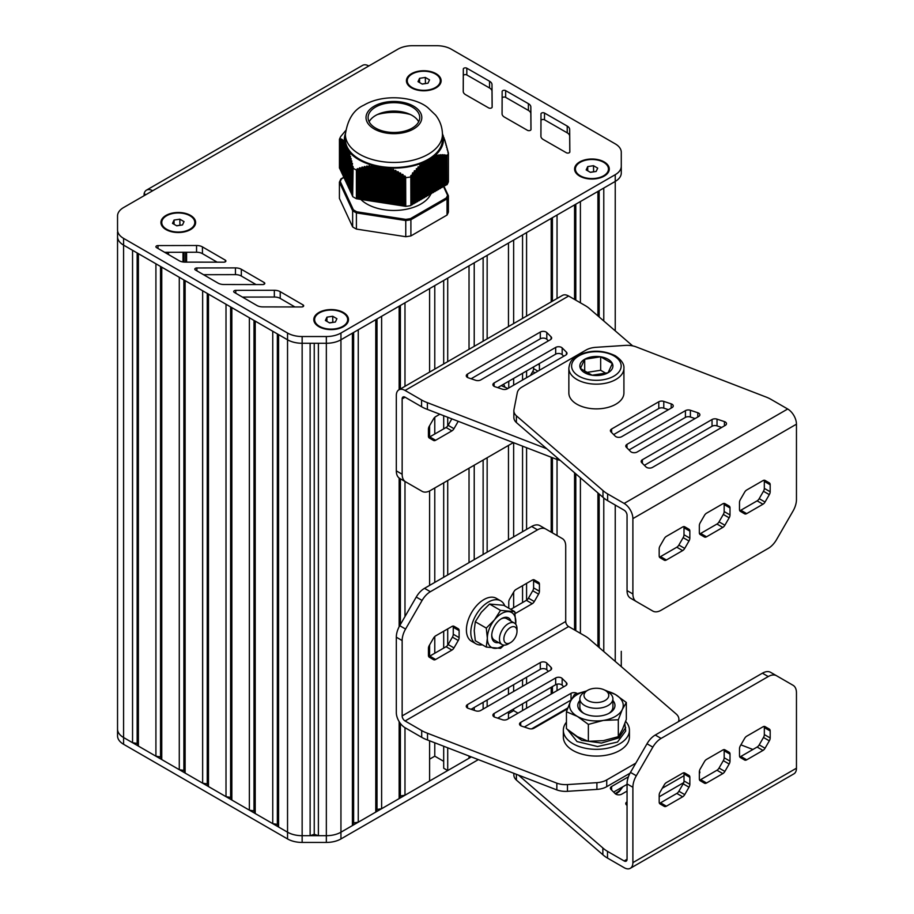 <?xml version="1.0" encoding="UTF-8"?>
<svg xmlns="http://www.w3.org/2000/svg" width="914" height="914" viewBox="0 0 914 914"><rect width="100%" height="100%" fill="white"/><g stroke="black" fill="none" stroke-linecap="round" stroke-linejoin="round"><path stroke-width="1.37" d="M447.026 184.708L446.946 156.031L447.026 184.708A55.765 32.196 0 0 0 448.397 181.749L448.397 153.084L444.672 139.659L442.445 135.146M446.946 184.754L445.735 184.891L445.735 154.992L446.946 156.031M445.735 155.746L445.735 185.359L443.976 185.839L443.976 154.74L445.609 155.894L445.735 154.992M443.976 155.631L443.976 186.376L442.227 186.844L442.227 154.695L443.861 155.803L443.976 154.74M442.227 155.631L442.227 187.381L440.468 187.861L440.468 154.752L442.102 155.814L442.227 154.695M440.468 155.734L440.468 188.398L438.72 188.878L438.72 154.934L440.354 155.928L440.468 154.752M438.72 155.951L438.72 189.404L436.972 189.883L436.972 155.231L438.594 156.168L438.72 154.934M436.972 156.294L436.972 190.42L435.213 190.9L435.213 155.666L436.846 156.523L436.972 155.231M435.213 156.762L435.213 191.437L433.464 191.906L433.464 156.5L435.098 157.002L435.213 155.666M433.464 157.357L433.464 192.443L431.705 192.923L431.705 157.505L433.339 157.619L433.464 156.74A49.573 28.62 180 0 1 432.756 157.265M428.209 194.945L429.957 194.465L430.368 158.282L431.705 158.088L431.705 193.46L429.957 193.928M424.702 196.967L426.45 196.487L426.861 160.304L428.209 160.064L428.209 195.482L426.45 195.962M421.194 198.989L422.942 198.509L422.942 162.566L424.702 162.338L424.702 197.504L422.942 197.984M417.687 201.011L419.446 200.543L419.857 165.114L421.194 165.263L421.194 199.526L419.446 200.006M414.179 203.034L415.939 202.565L416.35 168.679L417.687 168.69L417.687 201.548L415.939 202.028M414.179 172.586L414.179 203.571L412.431 204.05L412.431 173.214L414.065 172.997L414.179 171.124L415.939 170.587M405.759 206.37L405.656 177.624L405.759 206.37A55.765 32.196 0 0 0 410.9 205.57L410.797 175.602L412.431 174.7L412.431 204.587L410.969 204.862M405.656 206.347L356.506 198.749L356.506 170.027L357.682 168.61L358.334 169.398L360.013 167.719L360.733 168.656L362.412 167.034L363.121 168.027L364.812 166.462L365.52 167.502L367.2 166.005L367.919 167.102L369.028 165.731L370.307 166.816L371.987 165.445L372.706 166.656L373.815 165.548L375.094 166.634L376.214 165.914L377.493 166.736L386.348 167.49L387.068 168.484L388.747 167.856L389.455 169.25L391.135 168.53L391.855 170.153L393.534 169.524L394.242 171.181L395.922 170.632L396.642 172.323L398.321 171.855L399.041 173.58L400.149 172.872L401.429 174.951L402.548 174.3L403.828 176.436L404.845 175.899L405.656 177.624M346.337 181.909L345.698 181.555L345.755 146.263L347.548 148.205L346.989 149.119L348.2 149.588L347.64 150.776L348.84 150.97L348.28 152.558L349.274 152.33L348.919 154.466L349.913 154.295L349.559 156.5L350.553 156.385L350.199 158.659L351.193 158.602L350.839 160.933L351.833 160.933L351.479 163.32L352.473 163.366L352.13 165.811L353.124 166.679L352.644 196.556A55.765 32.196 0 0 0 356.403 198.726L356.506 198.749M352.621 195.687L352.164 165.902M352.107 194.351L351.467 193.997L351.524 163.412M351.467 192.968L350.827 192.614L350.885 161.024M350.827 191.586L350.188 191.232L350.245 158.739M350.188 190.203L349.548 189.849L349.605 156.58M349.548 188.821L348.908 188.467L348.954 154.535M348.908 187.439L348.257 187.084L348.314 152.615M348.257 186.056L347.617 185.702L347.674 150.833M347.617 184.674L346.977 184.32L347.034 149.176M346.977 183.291L346.337 182.937L346.395 147.657A49.573 28.62 180 0 1 346.337 147.531L346.337 182.937M345.698 180.526L345.058 180.172L345.115 145.006L346.269 145.44L345.698 146.137A49.573 28.62 180 0 0 345.755 146.263M345.058 179.144L344.418 178.801L344.464 143.898M344.418 177.762L343.767 177.419L343.824 142.904M343.767 176.379L343.127 176.036L343.184 142.047M343.127 174.997L342.487 174.654L342.544 141.316L343.493 140.63L343.15 142.024L344.144 141.396L343.79 142.881L344.989 142.675L344.429 143.864L345.629 144.058L345.115 144.686M342.487 173.614L341.847 173.272L341.905 140.699M341.847 172.232L341.208 171.889L341.265 140.208M341.208 170.849L340.568 170.507L340.625 139.819M340.568 169.467L339.928 169.124L339.974 139.545L341.573 139.054L341.219 140.208L342.362 139.579L341.859 140.699L343.013 140.128L342.544 141.076M339.928 168.21L339.448 139.408L339.448 168.13M410.969 176.813L410.9 205.57M447.026 156.043A55.765 32.196 0 0 0 448.397 153.084M405.759 177.693A55.765 32.196 0 0 0 410.9 176.905M345.721 130.519L340.796 136.437A55.765 32.196 0 0 0 339.414 139.396L340.385 138.688L339.974 139.385M424.702 162.338L424.702 161.55L426.45 161.081A49.573 28.62 180 0 1 425.97 161.321M421.194 165.263L421.605 163.515L422.942 163.743M428.209 160.064L429.831 159.242M417.687 168.69L418.098 166.839L419.446 166.919M431.294 193.699L431.305 158.282A49.573 28.62 180 0 0 431.705 158.008L431.705 158.088M410.797 175.602L411.197 204.827M412.431 174.7L412.431 173.214M341.265 140.013L341.208 171.889M442.445 134.609L442.445 133.981M443.347 136.746L443.393 135.958M443.998 138.631L444.033 137.74M442.707 135.238L442.753 134.312M444.638 140.642L444.672 139.659M445.278 142.767L445.312 141.693M445.918 145.018L445.963 143.852M446.558 147.383L446.603 146.126M447.197 149.85L447.243 148.502M447.837 152.272L447.883 150.993M345.264 180.389L345.264 144.972A49.573 28.62 180 0 1 345.138 144.618M344.875 143.669A49.573 28.62 180 0 1 344.715 143.018M344.601 142.413A49.573 28.62 180 0 1 345.389 133.65M352.644 196.556L352.621 167.776M377.802 201.971L377.802 166.554A49.573 28.62 180 0 1 377.208 166.439M375.665 166.097A49.573 28.62 180 0 1 374.591 165.845M352.644 167.89A55.765 32.196 0 0 0 356.403 170.061L356.403 198.726M373.643 165.605A49.573 28.62 180 0 1 348.68 151.198M348.257 150.639A49.573 28.62 180 0 1 347.823 150.022M387.81 167.89A49.573 28.62 180 0 1 386.668 167.799M385.045 167.65A49.573 28.62 180 0 1 384.417 167.582L384.417 202.988M422.942 162.681A49.573 28.62 180 0 1 388.85 167.959M442.947 135.306A49.573 28.62 180 0 1 443.096 135.969M443.221 136.574A49.573 28.62 180 0 1 434.081 156.26M424.702 161.915A49.573 28.62 180 0 1 423.788 162.326M345.378 134.438L345.378 139.488A48.533 28.026 0 0 0 359.59 159.31A48.533 28.026 0 0 0 428.232 159.31A48.533 28.026 0 0 0 442.445 139.488L442.445 134.438C442.33 127.229 440.057 120.797 435.635 115.141L427.912 107.738C415.79 97.33 384.634 92.965 363.863 105.167C353.707 109.714 347.548 119.471 345.378 134.438A48.533 28.026 0 0 0 359.59 154.249A48.533 28.026 0 0 0 428.232 154.249A48.533 28.026 0 0 0 442.445 134.438M412.168 128.109A25.821 14.91 180 0 1 384.029 131.342A25.821 14.91 180 0 1 368.091 117.575A25.821 14.91 180 0 1 393.911 102.665A25.821 14.91 180 0 1 419.732 117.575A25.821 14.91 180 0 1 412.168 128.109M418.669 121.79A25.821 14.91 0 0 0 393.911 111.097A25.821 14.91 0 0 0 369.153 121.79M391.135 168.53L391.135 203.639A38.205 22.062 180 0 1 390.381 203.616M388.998 203.525A38.205 22.062 180 0 1 387.525 203.399M386.771 203.319A38.205 22.062 180 0 1 384.943 203.091L384.988 167.708M384.463 203.022A38.205 22.062 180 0 1 382.566 202.714L382.589 167.296M382.018 202.611A38.205 22.062 180 0 1 380.373 202.28M379.447 202.074A38.205 22.062 180 0 1 378.327 201.788M360.802 199.412A38.205 22.062 0 0 0 420.931 203.993A38.205 22.062 0 0 0 430.997 193.699M443.541 186.616L447.552 195.253A54.943 31.716 180 0 1 446.295 197.95L410.455 218.64A54.943 31.716 180 0 1 405.782 219.371L356.814 211.797A54.943 31.716 180 0 1 353.387 209.82L340.271 181.543A54.943 31.716 180 0 1 341.528 178.847L340.796 179.27M447.552 195.253L448.397 195.916L448.397 212.105A55.765 32.196 180 0 1 447.026 215.064L447.026 198.875A55.765 32.196 0 0 0 448.397 195.916L447.552 195.253M446.295 197.95L447.026 198.875L410.9 219.737L410.9 235.926A55.765 32.196 180 0 1 405.759 236.715L405.759 220.537A55.765 32.196 0 0 0 410.9 219.737L410.455 218.64M405.782 219.371L405.759 220.537L356.403 212.893L356.403 229.083L405.759 236.715M356.814 211.797L356.403 212.893A55.765 32.196 0 0 1 352.644 210.723L353.387 209.82M340.271 181.543L339.414 182.229L339.414 198.418L352.644 226.912L352.644 210.723L339.414 182.229L340.271 181.543M356.403 229.083A55.765 32.196 180 0 1 352.644 226.912M410.9 235.926L447.026 215.064M184.034 221.611L182.492 224.935L176.733 225.827L172.518 223.393L174.06 220.068L179.818 219.177L184.034 221.611M179.818 219.177L179.955 225.324M174.06 220.068L174.06 224.284M176.596 225.747L179.818 225.244M166.314 229.757A16.521 9.54 180 0 1 161.755 223.176A16.521 9.54 180 0 1 161.767 222.845M194.796 222.845A16.521 9.54 180 0 1 194.796 223.176A16.521 9.54 180 0 1 190.249 229.757M166.599 229.243A16.521 9.54 180 0 1 161.755 222.502A16.521 9.54 180 0 1 171.958 213.693A16.521 9.54 180 0 1 189.963 215.761A16.521 9.54 180 0 1 194.796 222.502A16.521 9.54 180 0 1 184.605 231.311A16.521 9.54 180 0 1 166.599 229.243M429.534 79.872L427.992 83.197L422.234 84.088L418.018 81.654L419.56 78.33L425.318 77.439L429.534 79.872M425.318 77.439L425.456 83.597M419.56 78.33L419.56 82.546M422.097 84.008L425.318 83.517M411.803 88.018A16.521 9.54 180 0 1 407.256 81.437A16.521 9.54 180 0 1 407.267 81.106M440.285 81.106A16.521 9.54 180 0 1 440.297 81.437A16.521 9.54 180 0 1 435.738 88.018M412.088 87.516A16.521 9.54 180 0 1 407.256 80.763A16.521 9.54 180 0 1 417.447 71.955A16.521 9.54 180 0 1 435.452 74.023A16.521 9.54 180 0 1 440.297 80.763A16.521 9.54 180 0 1 430.094 89.583A16.521 9.54 180 0 1 412.088 87.516M336.912 318.7L335.369 322.025L329.6 322.916L325.384 320.483L326.938 317.158L332.696 316.267L336.912 318.7M332.696 316.267L332.833 322.413M326.938 317.158L326.938 321.374M329.463 322.836L332.696 322.334M319.18 326.835A16.521 9.54 180 0 1 314.622 320.266A16.521 9.54 180 0 1 314.633 319.923M347.663 319.923A16.521 9.54 180 0 1 347.674 320.266A16.521 9.54 180 0 1 343.116 326.835M319.466 326.332A16.521 9.54 180 0 1 314.622 319.592A16.521 9.54 180 0 1 324.824 310.771A16.521 9.54 180 0 1 342.83 312.839A16.521 9.54 180 0 1 347.674 319.592A16.521 9.54 180 0 1 337.472 328.4A16.521 9.54 180 0 1 319.466 326.332M597.699 168.13L596.156 171.455L590.398 172.346L586.182 169.913L587.725 166.588L593.483 165.697L597.699 168.13M593.483 165.697L593.62 171.855M587.725 166.588L587.725 170.804M590.25 172.266L593.483 171.775M579.967 176.276A16.521 9.54 180 0 1 575.409 169.696A16.521 9.54 180 0 1 575.42 169.364M608.45 169.364A16.521 9.54 180 0 1 608.461 169.696A16.521 9.54 180 0 1 603.903 176.276M580.253 175.774A16.521 9.54 180 0 1 575.409 169.021A16.521 9.54 180 0 1 585.611 160.213A16.521 9.54 180 0 1 603.617 162.281A16.521 9.54 180 0 1 608.461 169.021A16.521 9.54 180 0 1 598.259 177.842A16.521 9.54 180 0 1 580.253 175.774M411.506 73.68A17.343 10.02 180 0 1 436.047 73.68A17.343 10.02 180 0 1 436.047 87.847A17.343 10.02 180 0 1 411.506 87.847L411.506 87.847A17.343 10.02 180 0 1 411.506 73.68M166.017 215.418A17.343 10.02 180 0 1 190.546 215.418A17.343 10.02 180 0 1 190.546 229.585A17.343 10.02 180 0 1 166.017 229.585A17.343 10.02 180 0 1 166.005 229.585A17.343 10.02 180 0 1 166.017 215.418M318.883 312.508A17.343 10.02 180 0 1 343.413 312.508A17.343 10.02 180 0 1 343.413 326.675A17.343 10.02 180 0 1 318.883 326.675L318.883 326.675A17.343 10.02 180 0 1 318.883 312.508M579.67 161.938A17.343 10.02 180 0 1 604.2 161.938A17.343 10.02 180 0 1 604.2 176.105A17.343 10.02 180 0 1 579.67 176.105L579.67 176.105A17.343 10.02 180 0 1 579.67 161.938M144.069 195.722L144.126 193.677A12.396 7.152 60 0 1 146.469 190.146A12.396 7.152 60 0 1 152.661 190.763L123.596 207.547A20.656 11.928 0 0 0 117.54 215.978L117.54 229.951A20.656 11.928 0 0 0 123.596 238.383L287.544 333.039A20.656 11.928 0 0 0 302.146 336.535L326.344 336.535A20.656 11.928 0 0 0 340.945 333.039L615.236 174.688A20.656 11.928 0 0 0 621.28 166.257L621.28 152.284A20.656 11.928 0 0 0 615.236 143.852L451.276 49.196A20.656 11.928 0 0 0 436.675 45.7L412.477 45.7A20.656 11.928 0 0 0 397.876 49.196L368.799 65.979A12.396 7.152 -120 0 0 362.607 65.362L146.469 190.146M463.227 91.331L463.307 69.053A2.068 1.188 180 0 1 464.575 67.956A2.068 1.188 180 0 1 466.826 68.207L489.55 81.243A8.26 4.764 180 0 1 491.995 84.602L492.166 107.041A2.068 1.188 180 0 1 492.166 107.052A2.068 1.188 180 0 1 490.898 108.149A2.068 1.188 180 0 1 488.647 107.898L465.672 94.725A8.26 4.764 180 0 1 463.227 91.331L463.227 91.331M202.44 246.894L225.301 260.147A2.068 1.188 180 0 1 225.907 260.993A2.068 1.188 180 0 1 223.839 262.181L184.982 262.124A8.26 4.764 180 0 1 179.155 260.719L156.534 247.614A2.068 1.188 180 0 1 155.928 246.769A2.068 1.188 180 0 1 157.985 245.58L196.556 245.5A8.26 4.764 180 0 1 202.44 246.894L202.44 253.646L217.155 262.169M241.33 269.287L264.192 282.54A2.068 1.188 180 0 1 264.797 283.386A2.068 1.188 180 0 1 262.729 284.574L223.873 284.505A8.26 4.764 180 0 1 218.046 283.112L195.425 269.996A2.068 1.188 180 0 1 194.819 269.162A2.068 1.188 180 0 1 196.876 267.962L235.446 267.893A8.26 4.764 180 0 1 241.33 269.287L241.33 276.039L256.046 284.562M280.221 291.68L303.082 304.933A2.068 1.188 180 0 1 303.688 305.779A2.068 1.188 180 0 1 301.62 306.967L262.764 306.898A8.26 4.764 180 0 1 256.937 305.505L234.315 292.389A2.068 1.188 180 0 1 233.721 291.555A2.068 1.188 180 0 1 235.766 290.355L274.337 290.286A8.26 4.764 180 0 1 280.221 291.68L280.221 298.421L294.936 306.955M502.06 113.759L502.14 91.48A2.068 1.188 180 0 1 503.408 90.383A2.068 1.188 180 0 1 505.659 90.635L528.395 103.67A8.26 4.764 180 0 1 530.84 107.029L531 129.468A2.068 1.188 180 0 1 529.732 130.576A2.068 1.188 180 0 1 527.481 130.325L504.517 117.152A8.26 4.764 180 0 1 502.06 113.759L502.06 113.759M540.905 136.175L540.985 113.907A2.068 1.188 180 0 1 542.253 112.799A2.068 1.188 180 0 1 544.504 113.05L567.228 126.086A8.26 4.764 180 0 1 569.673 129.457L569.845 151.895A2.068 1.188 180 0 1 568.577 152.992A2.068 1.188 180 0 1 566.326 152.741L543.35 139.568A8.26 4.764 180 0 1 540.905 136.186A8.26 4.764 180 0 1 540.905 136.175L540.905 136.175M621.28 159.025L621.28 159.025A20.656 11.928 0 0 0 621.28 158.91A20.656 11.928 180 0 1 621.28 159.025L621.28 172.997A20.656 11.928 180 0 1 615.236 181.429A20.656 11.928 0 0 0 621.28 172.997L621.28 168.393M117.54 232.099L117.54 236.692A20.656 11.928 0 0 0 123.596 245.123L287.544 339.791A20.656 11.928 0 0 0 302.146 343.276L326.344 343.276A20.656 11.928 0 0 0 340.945 339.779L615.236 181.429L615.236 174.688M463.249 91.686L463.307 75.805A2.068 1.188 180 0 1 464.575 74.697A2.068 1.188 180 0 1 466.826 74.959L489.55 87.984A8.26 4.764 180 0 1 491.995 91.354L492.12 107.304M164.634 252.31L196.556 252.241A8.26 4.764 180 0 1 202.44 253.646M203.536 274.703L235.446 274.634A8.26 4.764 180 0 1 241.33 276.039M242.427 297.084L274.337 297.027A8.26 4.764 180 0 1 280.221 298.421M502.083 114.101L502.14 98.221A2.068 1.188 180 0 1 503.408 97.124A2.068 1.188 180 0 1 505.659 97.375L528.395 110.411A8.26 4.764 180 0 1 530.84 113.77L530.954 129.731M540.928 136.529L540.985 120.648A2.068 1.188 180 0 1 542.253 119.551A2.068 1.188 180 0 1 544.504 119.803L567.228 132.838A8.26 4.764 180 0 1 569.673 136.197L569.799 152.158M123.584 245.123L123.584 737.541L132.553 742.716L132.553 250.299L123.584 245.123A20.656 11.928 180 0 1 117.54 236.692L117.54 719.741M123.584 737.541A20.656 11.928 180 0 1 117.54 729.109L117.54 735.85A20.656 11.928 180 0 0 123.596 744.282L287.544 838.938A20.656 11.928 180 0 0 302.146 842.434L326.344 842.434A20.656 11.928 180 0 0 340.945 838.938L478.342 759.614M132.553 742.716L137.157 743.425L138.391 746.087L155.917 756.198L160.521 756.918L161.755 759.568L179.281 769.691L183.885 770.399L185.119 773.061L202.645 783.184L207.25 783.892L208.483 786.554L226.009 796.677L230.614 797.385L231.848 800.047L249.373 810.158L253.989 810.878L255.223 813.54L272.749 823.651L277.353 824.371L278.587 827.021L287.544 832.197L123.596 737.541A20.656 11.928 180 0 1 117.54 729.109L117.54 735.85M137.157 252.961L137.157 743.425M155.917 756.198L155.917 263.792L138.391 253.669L138.391 746.087M160.521 266.454L160.521 756.918M179.281 769.691L179.281 277.285L161.755 267.162L161.755 759.568M183.885 279.935L183.885 770.399M202.645 783.184L202.645 290.766L185.119 280.655L185.119 773.061M207.25 293.428L207.25 783.892M226.009 796.677L226.009 304.259L208.483 294.137L208.483 786.554M230.614 306.921L230.614 797.385M249.373 810.158L249.373 317.752L231.848 307.63L231.848 800.047M253.989 320.414L253.989 810.878M272.749 823.651L272.749 331.245L255.223 321.122L255.223 813.54M277.353 333.907L277.353 824.371M310.12 835.693L314.245 834.311L318.38 835.693L326.344 835.693L302.146 835.693L310.12 835.693L310.12 343.276L302.146 343.276A20.656 11.928 180 0 1 287.544 339.779L278.587 334.615L278.587 827.021M302.146 336.535L302.146 835.693A20.656 11.928 180 0 1 287.544 832.197L287.544 838.938M314.245 343.276L314.245 834.311M471.338 756.918L340.945 832.197L352.404 825.582L352.404 333.164L340.945 339.779A20.656 11.928 180 0 1 326.344 343.276L318.38 343.276L318.38 835.693M340.945 333.039L340.945 832.197A20.656 11.928 180 0 1 326.344 835.693L326.344 842.434M352.404 825.582L353.638 822.92L358.254 822.212L375.768 812.089L377.014 809.427L381.618 808.719L399.144 798.596L400.378 795.934L404.982 795.226L429.603 781.013L429.603 740.808M353.638 332.456L353.638 822.92M375.768 812.089L375.768 319.683L358.254 329.794L358.254 822.212M377.014 318.963L377.014 809.427M399.144 389.684L399.144 306.19L381.618 316.301L381.618 808.719M399.144 478.045L399.144 626.741M399.144 721.626L399.144 798.596M400.378 305.47L400.378 388.976M400.378 478.81L400.378 624.559M400.378 723.431L400.378 795.934M429.603 372.101L429.603 288.596L404.982 302.82L404.982 386.314M404.982 481.461L404.982 616.573M404.982 727.67L404.982 795.226M429.603 425.696L429.603 438.183M429.603 490.932L429.603 585.394M429.603 644.93L429.603 656.218M429.603 759.168L434.778 756.175L443.69 761.316M434.778 285.614L434.778 369.107M434.778 417.287L434.778 434.013M434.778 487.973L434.778 582.401M434.778 636.521L434.778 653.236M434.778 742.808L434.778 756.175M443.69 280.472L443.69 363.966M443.69 415.699L443.69 428.86M443.69 482.832L443.69 577.26M443.69 631.22L443.69 648.095M443.69 746.247L443.69 768.228L447.711 770.559L469.031 758.243L469.031 756.027M469.031 349.331L469.031 265.837L447.711 278.142L447.711 361.647M447.711 417.252L447.711 425.947M447.711 480.501L447.711 574.94M447.711 628.901L447.711 645.181M447.711 747.801L447.711 770.559M469.031 468.197L469.031 562.636M474.217 262.844L474.217 346.337M474.217 465.203L474.217 559.642M474.217 707.47L474.217 710.327M483.129 257.702L483.129 341.196M483.129 460.062L483.129 554.501M483.129 702.329L483.129 709.081M508.47 326.572L508.47 243.067L487.151 255.383L487.151 338.877M487.151 457.743L487.151 552.17M487.151 700.01L487.151 706.751M508.47 445.426L508.47 539.866M508.47 687.694L508.47 694.446M508.47 711.949L508.47 718.69M508.47 713.64L513.645 710.646L518.021 713.171M513.645 240.074L513.645 323.579M513.645 378.43L513.645 385.171M513.645 442.719L513.645 536.872M513.645 592.112L513.645 607.696M513.645 684.712L513.645 691.452M513.645 708.956L513.645 710.646M522.557 234.932L522.557 318.438M522.557 373.289L522.557 380.03M522.557 446.158L522.557 531.731M522.557 585.691L522.557 602.554M522.557 679.57L522.557 686.311M522.557 703.814L522.557 710.555M551.199 301.894L551.199 218.4L526.578 232.613L526.578 316.107M526.578 370.97L526.578 377.711M526.578 447.711L526.578 529.412M526.578 583.372L526.578 600.224M526.578 677.24L526.578 683.992M526.578 701.484L526.578 708.236M551.199 457.228L551.199 532.154M551.199 687.271L551.199 694.023M552.433 217.681L552.433 301.186M552.433 457.697L552.433 532.873M552.433 686.563L552.433 693.303M574.563 299.449L574.563 204.907L557.037 215.03L557.037 298.524M557.037 459.479L557.037 535.535M557.037 684.175L557.037 690.641M574.563 472.767L574.563 629.963M575.797 204.199L575.797 300.158M575.797 473.829L575.797 630.683M597.927 315.913L597.927 191.414L580.401 201.537L580.401 302.82M580.401 477.805L580.401 633.333M597.927 492.932L597.927 646.472M599.161 190.706L599.161 316.987M599.161 493.994L599.161 647.535M615.236 330.857L615.236 181.429L603.777 188.044L603.777 320.963M603.777 497.981L603.777 651.511M621.28 656.035L621.28 651.442A20.656 11.928 180 0 0 621.28 651.339A20.656 11.928 180 0 1 621.28 651.442L621.28 665.415A20.656 11.928 180 0 1 621.189 666.534A20.656 11.928 180 0 0 621.28 665.415L621.28 666.614M621.28 658.069A20.656 11.928 180 0 1 621.28 658.183L621.28 651.442L621.28 658.183M567.765 707.984L531.571 728.892M302.146 842.434L302.146 835.693A20.656 11.928 180 0 1 287.544 832.197L287.544 333.039M340.945 838.938L340.945 832.197A20.656 11.928 180 0 1 326.344 835.693L326.344 336.535M704.466 537.009L704.466 537.009A4.136 2.388 120 0 0 706.533 536.804L722.803 527.412A4.136 2.388 120 0 0 724.871 525.23L729.155 517.827A4.136 2.388 120 0 0 730 514.948L730 507.956A4.136 2.388 120 0 0 729.155 506.07L724.871 503.603A4.136 2.388 120 0 0 722.803 503.797L706.533 513.2A4.136 2.388 120 0 0 704.466 515.382L700.193 522.785A4.136 2.388 120 0 0 699.336 525.664L699.336 532.645A4.136 2.388 120 0 0 700.193 534.541L704.466 537.009M723.934 503.408A4.136 2.388 -60 0 1 724.162 504.585L724.162 511.566A4.136 2.388 -60 0 1 723.305 514.445L719.032 521.86A4.136 2.388 -60 0 1 716.964 524.042L700.695 533.433A4.136 2.388 -60 0 1 699.564 533.822M724.871 503.603L729.155 506.07L724.859 503.591M744.636 513.828L744.636 513.828A4.136 2.388 120 0 0 746.692 513.622L762.973 504.22A4.136 2.388 120 0 0 765.029 502.049L769.314 494.634A4.136 2.388 120 0 0 770.171 491.755L770.171 484.774A4.136 2.388 120 0 0 769.314 482.878L765.029 480.41A4.136 2.388 120 0 0 762.973 480.615L746.692 490.007A4.136 2.388 120 0 0 744.636 492.189L740.351 499.604A4.136 2.388 120 0 0 739.495 502.483L739.495 509.464A4.136 2.388 120 0 0 740.351 511.349L744.636 513.828M764.093 480.227A4.136 2.388 -60 0 1 764.321 481.404L764.321 488.384A4.136 2.388 -60 0 1 763.464 491.264L759.191 498.667A4.136 2.388 -60 0 1 757.123 500.849L740.854 510.241A4.136 2.388 -60 0 1 739.723 510.64M765.029 480.41L769.314 482.878L765.018 480.41M664.307 560.202L664.307 560.202A4.136 2.388 120 0 0 666.375 559.996L682.644 550.594A4.136 2.388 120 0 0 684.712 548.423L688.985 541.008A4.136 2.388 120 0 0 689.841 538.129L689.841 531.148A4.136 2.388 120 0 0 688.985 529.252L684.712 526.784A4.136 2.388 120 0 0 682.644 526.99L666.375 536.381A4.136 2.388 120 0 0 664.307 538.563L660.034 545.978A4.136 2.388 120 0 0 659.177 548.857L659.177 555.838A4.136 2.388 120 0 0 660.034 557.723L664.307 560.202M683.775 526.601A4.136 2.388 -60 0 1 684.003 527.778L684.003 534.759A4.136 2.388 -60 0 1 683.146 537.638L678.874 545.041A4.136 2.388 -60 0 1 676.806 547.223L660.536 556.615A4.136 2.388 -60 0 1 659.405 557.014M688.985 529.252L684.7 526.772L688.985 529.252M646.998 607.696L646.998 607.696A16.521 9.54 120 0 0 647.021 607.719L652.836 611.078L646.998 607.696M627.05 590.593A16.521 9.54 120 0 0 630.477 598.156L636.315 601.538A16.521 9.54 -60 0 1 632.888 593.974L632.888 518.615A12.396 7.152 -120 0 0 624.136 503.431L607.627 493.903L607.627 500.655L624.136 510.183A4.136 2.388 60 0 1 627.05 515.245L627.05 590.593L632.888 593.974M615.236 436.161L610.963 431.888A4.136 2.388 180 0 1 610.403 430.7A4.136 2.388 180 0 1 611.615 429.009L658.788 401.772A4.136 2.388 180 0 1 663.781 401.395L671.184 403.862A4.136 2.388 180 0 1 673.252 405.93A4.136 2.388 180 0 1 672.041 407.61L621.737 436.663A4.136 2.388 180 0 1 615.236 436.161M613.648 434.584L658.788 408.512A4.136 2.388 180 0 1 663.781 408.135L668.442 409.689M724.436 421.605A4.136 2.388 180 0 1 726.493 423.673A4.136 2.388 180 0 1 725.293 425.364L652.47 467.397A4.136 2.388 180 0 1 645.981 466.905L641.697 462.633A4.136 2.388 180 0 1 641.148 461.433A4.136 2.388 180 0 1 642.359 459.753L712.04 419.515A4.136 2.388 180 0 1 717.022 419.138L724.436 421.605L724.436 425.855M644.393 465.317L712.04 426.267A4.136 2.388 180 0 1 717.022 425.89L721.683 427.444M630.603 451.539L626.33 447.254A4.136 2.388 180 0 1 625.782 446.066A4.136 2.388 180 0 1 626.981 444.375L685.42 410.649A4.136 2.388 180 0 1 690.401 410.272L697.805 412.74A4.136 2.388 180 0 1 699.873 414.796A4.136 2.388 180 0 1 698.662 416.487L637.104 452.03A4.136 2.388 180 0 1 630.603 451.539M629.026 449.951L685.42 417.39A4.136 2.388 180 0 1 690.401 417.013L695.063 418.566M513.862 410.74A16.521 9.54 0 0 0 516.387 415.813L516.387 422.554A16.521 9.54 0 0 1 513.862 417.492L513.862 410.74A16.521 9.54 0 0 1 513.965 409.678L517.301 392.677A16.521 9.54 0 0 1 522.031 386.999L586.023 350.062A16.521 9.54 0 0 1 595.848 347.331L625.29 345.401A16.521 9.54 0 0 1 635.927 346.794L765.246 396.722A33.041 19.08 0 0 1 771.062 399.407L787.697 409.004A12.396 7.152 60 0 1 796.46 424.176L796.46 499.535A16.521 9.54 -60 0 1 793.032 511.052L776.512 539.671A16.521 9.54 -60 0 1 768.251 548.389L661.096 610.255A16.521 9.54 -60 0 1 652.836 611.078L630.477 598.156M516.387 422.554L602.989 497.296A33.041 19.08 0 0 0 607.627 500.655M516.387 415.813L602.989 490.555A33.041 19.08 0 0 0 607.627 493.903M602.989 490.555L602.989 497.296M504.779 386.679A24.781 14.304 120 0 0 503.523 384.28M501.203 385.617L507.91 388.484M568.851 368.251L568.851 392.986A27.534 15.904 0 0 0 576.917 404.228A27.534 15.904 0 0 0 606.919 407.667A27.534 15.904 0 0 0 623.919 392.986L623.919 368.251A27.534 15.904 180 0 1 606.919 382.943A27.534 15.904 180 0 1 576.917 379.493A27.534 15.904 180 0 1 568.851 368.251C569.479 363.623 570.976 360.47 573.341 358.791L577.694 355.626C589.987 349.696 602.509 349.742 615.282 355.752C621.429 359.888 624.308 364.058 623.919 368.251M580.424 368.468A16.521 9.54 -0 0 0 592.112 375.22A16.521 9.54 -0 0 0 608.061 372.752A16.521 9.54 0 0 0 612.346 363.532A16.521 9.54 -0 0 0 600.658 356.791A16.521 9.54 -0 0 0 584.697 359.259A16.521 9.54 0 0 0 580.424 368.468L584.697 359.259L600.658 356.791L612.346 363.532L608.061 372.752L592.112 375.22L580.424 368.468M584.697 359.259L584.697 371.769M600.658 356.791L600.658 370.273L585.943 372.558M606.108 373.426L600.658 370.273M508.755 388.004L508.755 382.749A4.136 2.388 -60 0 1 509.052 381.081M539.123 363.726A4.136 2.388 -60 0 1 539.42 365.04L539.42 370.296M530.451 375.471L532.725 371.53A4.136 2.388 120 0 0 533.582 368.65L533.582 366.925M428.655 437.28A4.136 2.388 120 0 0 429.786 436.892L446.055 427.501A4.136 2.388 120 0 0 448.123 425.318L451.859 418.852M458.222 421.308L453.972 428.689A4.136 2.388 -60 0 1 451.904 430.871L435.635 440.262A4.136 2.388 -60 0 1 433.567 440.468L429.283 438A4.136 2.388 -60 0 1 428.426 436.104L428.426 429.123A4.136 2.388 -60 0 1 429.283 426.244L433.567 418.841A4.136 2.388 -60 0 1 435.635 416.658L439.851 414.213M560.145 460.325A16.521 9.54 180 0 1 556.843 459.399L427.386 409.403A33.041 19.08 180 0 1 421.571 406.73L405.073 397.202A4.136 2.388 -120 0 0 403.005 396.996A4.136 2.388 -120 0 0 402.149 398.881L402.149 474.24A16.521 9.54 120 0 0 405.576 481.804L422.097 491.344A16.521 9.54 120 0 0 430.357 490.532L513.36 442.604M546.801 332.547A4.136 2.388 0 0 0 540.3 332.056L467.488 374.089A4.136 2.388 0 0 0 466.277 375.78A4.136 2.388 0 0 0 468.345 377.836L475.748 380.315A4.136 2.388 0 0 0 480.741 379.927L550.422 339.7A4.136 2.388 0 0 0 551.633 338.009A4.136 2.388 0 0 0 551.073 336.82L546.801 332.547L546.801 339.288A4.136 2.388 -0 0 0 540.3 338.797L471.087 378.762M548.389 340.876L546.801 339.288M494.965 386.713L502.38 389.181A4.136 2.388 0 0 0 507.361 388.804L565.789 355.066A4.136 2.388 0 0 0 567 353.387A4.136 2.388 0 0 0 566.452 352.187L562.167 347.914A4.136 2.388 0 0 0 555.678 347.423L494.108 382.966A4.136 2.388 0 0 0 492.897 384.645A4.136 2.388 0 0 0 494.965 386.713M563.755 356.243L562.167 354.666A4.136 2.388 -0 0 0 555.678 354.164L497.707 387.627M632.648 345.88L589.896 308.978A33.041 19.08 180 0 0 585.268 305.619L568.634 296.022A12.396 7.152 -120 0 0 562.441 295.405L398.87 389.844A12.396 7.152 60 0 1 405.073 390.449L421.571 399.989L421.571 406.73M399.726 478.433L405.576 481.804L399.726 478.433A16.521 9.54 -60 0 1 396.31 470.87L396.31 395.511A12.396 7.152 60 0 1 398.87 389.844M546.755 448.763L427.386 402.663L427.386 409.403M427.386 402.663A33.041 19.08 180 0 1 421.571 399.989M556.843 457.468L556.843 459.399M416.247 487.973L422.097 491.344L416.247 487.973A16.521 9.54 -60 0 1 416.247 487.973L416.247 487.973M724.882 749.8L724.882 749.8A4.136 2.388 120 0 0 722.814 750.006L706.545 759.397A4.136 2.388 120 0 0 704.477 761.579L700.204 768.982A4.136 2.388 120 0 0 699.347 771.862L699.347 778.854A4.136 2.388 120 0 0 700.204 780.739L704.477 783.207A4.136 2.388 120 0 0 706.545 783.001L722.814 773.61A4.136 2.388 120 0 0 724.882 771.427L729.155 764.024A4.136 2.388 120 0 0 730.012 761.145L730.012 754.153A4.136 2.388 120 0 0 729.155 752.268L724.882 749.8M729.155 752.268L724.871 749.788L729.155 752.268M723.945 749.617A4.136 2.388 -60 0 1 724.174 750.782L724.174 757.775A4.136 2.388 -60 0 1 723.317 760.654L719.044 768.057A4.136 2.388 -60 0 1 716.976 770.239L700.707 779.631A4.136 2.388 -60 0 1 699.576 780.019M684.723 772.981L684.723 772.981A4.136 2.388 120 0 0 682.655 773.187L666.386 782.578A4.136 2.388 120 0 0 664.318 784.76L660.045 792.175A4.136 2.388 120 0 0 659.188 795.054L659.188 802.035A4.136 2.388 120 0 0 660.045 803.932L664.318 806.399A4.136 2.388 120 0 0 666.386 806.194L682.655 796.802A4.136 2.388 120 0 0 684.723 794.62L688.996 787.205A4.136 2.388 120 0 0 689.853 784.326L689.853 777.346A4.136 2.388 120 0 0 688.996 775.449L684.712 772.981M683.786 772.798A4.136 2.388 -60 0 1 684.015 773.975L684.015 780.956A4.136 2.388 -60 0 1 683.158 783.835L678.885 791.25A4.136 2.388 -60 0 1 676.817 793.421L660.548 802.823A4.136 2.388 -60 0 1 659.417 803.212M765.041 726.607L765.041 726.607A4.136 2.388 120 0 0 762.973 726.813L746.704 736.204A4.136 2.388 120 0 0 744.636 738.386L740.363 745.801A4.136 2.388 120 0 0 739.506 748.68L739.506 755.661A4.136 2.388 120 0 0 740.363 757.557L744.636 760.025A4.136 2.388 120 0 0 746.704 759.82L762.973 750.428A4.136 2.388 120 0 0 765.041 748.246L769.325 740.831A4.136 2.388 120 0 0 770.182 737.952L770.182 730.971A4.136 2.388 120 0 0 769.325 729.075L765.029 726.607M764.104 726.424A4.136 2.388 -60 0 1 764.333 727.601L764.333 734.582A4.136 2.388 -60 0 1 763.476 737.461L759.203 744.876A4.136 2.388 -60 0 1 757.135 747.046L740.866 756.449A4.136 2.388 -60 0 1 739.734 756.838M513.862 773.335L513.862 774.992A16.521 9.54 180 0 0 516.387 780.065L602.863 854.727A33.041 19.08 180 0 0 607.502 858.086L624.136 867.683A12.396 7.152 -120 0 0 630.329 868.3A12.396 7.152 -120 0 0 632.888 862.622L632.888 787.274A16.521 9.54 -60 0 1 636.315 775.758L652.836 747.138A16.521 9.54 -60 0 1 661.096 738.421L768.251 676.554A16.521 9.54 -60 0 1 776.512 675.732L770.673 672.361A16.521 9.54 120 0 0 762.413 673.184L655.258 735.039A16.521 9.54 120 0 0 646.998 743.768L630.477 772.387A16.521 9.54 120 0 0 627.05 783.904L627.05 859.251A4.136 2.388 60 0 1 626.193 861.148A4.136 2.388 60 0 1 624.136 860.942L607.502 851.345A33.041 19.08 180 0 1 602.863 847.975L518.466 775.106M628.398 776.82L611.603 786.52A4.136 2.388 -0 0 0 610.392 788.211A4.136 2.388 -0 0 0 610.952 789.399L615.225 793.672A4.136 2.388 -0 0 0 621.726 794.163L627.05 791.09M627.05 784.349L613.637 792.084M627.05 801.841L626.981 801.886A4.136 2.388 -0 0 0 625.77 803.577A4.136 2.388 -0 0 0 626.319 804.766L627.05 805.497M684.015 775.7L662.319 788.234M659.188 796.779L683.706 782.624M699.347 773.461A4.136 2.388 -0 0 0 699.861 772.307A4.136 2.388 -0 0 0 699.393 771.21M770.673 672.361L793.032 685.271A16.521 9.54 -60 0 1 796.46 692.835L796.46 768.194A12.396 7.152 60 0 1 793.889 773.861L630.329 868.3M740.911 744.853L752.919 749.491M516.387 780.065L516.387 774.307M602.863 854.727L602.863 847.975M566.44 722.186A33.041 19.08 -0 0 0 563.332 730.252L563.332 736.992A33.041 19.08 -0 0 0 583.738 754.621A33.041 19.08 -0 0 0 619.749 750.485A33.041 19.08 -0 0 0 629.426 736.992L629.426 730.252A33.041 19.08 -0 0 0 625.633 721.375M563.332 730.252A33.041 19.08 -0 0 0 583.738 747.881A33.041 19.08 -0 0 0 619.749 743.745A33.041 19.08 -0 0 0 629.426 730.252M504.791 605.902A24.781 14.304 120 0 0 500.712 600.864L496.325 598.327A24.781 14.304 120 0 0 471.544 612.643A24.781 14.304 120 0 0 471.544 641.262L475.931 643.787A24.781 14.304 120 0 0 482.329 644.804M500.712 600.864A24.781 14.304 120 0 0 475.931 615.168A24.781 14.304 120 0 0 475.931 643.787M510.435 642.679L508.241 643.947A12.396 7.152 -60 0 1 502.049 644.553A12.396 7.152 -60 0 1 499.478 638.886A12.396 7.152 -60 0 1 504.894 626.41A12.396 7.152 -60 0 1 514.433 623.097A12.396 7.152 -60 0 1 517.004 628.763L517.004 631.3A9.289 5.37 120 0 0 510.435 627.507A9.289 5.37 120 0 0 503.865 638.886A9.289 5.37 120 0 0 510.435 642.679A9.289 5.37 120 0 0 517.004 631.3M514.433 623.097L506.699 618.629A12.396 7.152 120 0 0 501.032 618.949M491.755 635.024A12.396 7.152 120 0 0 494.303 640.086L502.049 644.553M498.587 642.565A13.938 8.043 -60 0 1 491.732 635.676A13.938 8.043 -60 0 1 501.592 618.607A13.938 8.043 -60 0 1 510.983 621.097M515.69 624.193A20.142 11.631 120 0 0 515.839 621.771A20.142 11.631 120 0 0 508.71 611.637A20.142 11.631 120 0 0 494.474 619.863A20.142 11.631 120 0 0 487.356 638.212A20.142 11.631 120 0 0 494.474 648.334A20.142 11.631 120 0 0 503.625 645.09M486.271 647.078L475.291 640.737L474.217 630.626L475.291 621.749L486.271 628.089L487.356 638.212L486.271 647.078L500.518 648.346L504.105 645.135M515.747 624.273L514.753 611.649L500.518 610.381L494.474 619.863L486.271 628.089M475.291 621.749L481.335 612.277L489.538 604.04L503.774 605.308L514.753 611.649M489.538 604.04L500.518 610.381M587.622 700.455A12.396 7.152 -0 0 0 605.148 700.455A12.396 7.152 -0 0 0 605.148 690.344A12.396 7.152 -0 0 0 587.622 690.344A12.396 7.152 -0 0 0 587.622 700.455M605.148 690.344L608.061 692.024A16.521 9.54 180 0 1 612.906 698.776A16.521 9.54 180 0 1 602.703 707.585A16.521 9.54 180 0 1 584.697 705.517A16.521 9.54 180 0 1 579.864 698.776A16.521 9.54 180 0 1 584.697 692.024L587.622 690.344M579.864 698.776L579.864 707.139A16.521 9.54 -0 0 0 584.012 713.457M608.758 713.457A16.521 9.54 -0 0 0 612.906 707.139L612.906 698.776M612.906 700.535A18.588 10.728 180 0 1 609.524 713.046A18.588 10.728 180 0 1 583.235 713.046A18.588 10.728 180 0 1 579.864 700.535M586.354 691.075A26.849 15.504 -0 0 0 570.45 701.438A26.849 15.504 -0 0 0 577.397 716.416A26.849 15.504 -0 0 0 603.331 720.426A26.849 15.504 -0 0 0 622.32 709.47A26.849 15.504 -0 0 0 615.373 694.491A26.849 15.504 -0 0 0 606.416 691.075M626.33 702.489L626.33 719.387L622.32 729.703L618.31 736.684L603.331 740.66L588.365 741.311L577.397 736.65L566.44 728.652L566.44 711.755L577.397 716.416L588.365 724.402L603.331 720.426L618.31 719.775L622.32 709.47L626.33 702.489L615.373 694.491L604.12 689.819M588.365 741.311L588.365 724.402M618.31 736.684L618.31 719.775M586.468 691.007L574.46 694.457L570.45 701.438L566.44 711.755M624.822 723.625L625.724 730.96L617.521 742.042L597.539 746.532L577.031 741.562L567.525 729.578M625.724 727.59L618.847 737.884L601.458 743.048L581.761 740.374L569.079 730.857M453.972 626.273L458.257 628.741A4.136 2.388 -60 0 1 459.114 630.637L459.114 637.618A4.136 2.388 -60 0 1 458.257 640.497L453.972 647.912A4.136 2.388 -60 0 1 451.916 650.083L435.635 659.485A4.136 2.388 -60 0 1 433.579 659.691L429.294 657.212A4.136 2.388 -60 0 1 428.438 655.327L428.438 648.346A4.136 2.388 -60 0 1 429.294 645.467L433.579 638.052A4.136 2.388 -60 0 1 435.635 635.87L451.916 626.478A4.136 2.388 -60 0 1 453.972 626.273L458.257 628.741L453.961 626.273M428.666 656.503A4.136 2.388 120 0 0 429.797 656.115L446.066 646.712A4.136 2.388 120 0 0 448.134 644.53L452.419 637.127A4.136 2.388 120 0 0 453.264 634.247L453.264 627.267A4.136 2.388 120 0 0 453.047 626.09M508.767 608.198L508.767 601.972A4.136 2.388 -60 0 1 509.624 599.093L513.897 591.678A4.136 2.388 -60 0 1 515.964 589.496L532.234 580.104A4.136 2.388 -60 0 1 534.302 579.899L538.575 582.367A4.136 2.388 -60 0 1 539.431 584.263L539.431 591.244A4.136 2.388 -60 0 1 538.575 594.123L534.302 601.538A4.136 2.388 -60 0 1 532.234 603.708L515.964 613.111A4.136 2.388 -60 0 1 515.073 613.465M510.777 609.352L526.395 600.338A4.136 2.388 120 0 0 528.463 598.156L532.736 590.752A4.136 2.388 120 0 0 533.593 587.873L533.593 580.893A4.136 2.388 120 0 0 533.365 579.716M534.29 579.899L538.575 582.367L534.29 579.899M678.542 721.603L678.794 720.312A16.521 9.54 0 0 0 678.896 719.238A16.521 9.54 0 0 0 676.383 714.165L589.77 639.434A33.041 19.08 0 0 0 585.143 636.075L568.634 626.547A4.136 2.388 60 0 1 565.72 621.486L565.72 546.126A16.521 9.54 120 0 0 562.293 538.563L545.772 529.023A16.521 9.54 120 0 0 537.512 529.846L430.357 591.712A16.521 9.54 120 0 0 422.097 600.429L405.576 629.049A16.521 9.54 120 0 0 402.149 640.565L402.149 715.913A4.136 2.388 -120 0 0 405.073 720.975L421.697 730.572A33.041 19.08 0 0 0 427.524 733.256L556.843 783.184A16.521 9.54 0 0 0 567.468 784.578L596.911 782.658A16.521 9.54 0 0 0 606.736 779.916L635.813 763.133M545.772 529.023L539.934 525.653L545.772 529.023M567.445 708.887L533.97 728.207A4.136 2.388 180 0 1 528.989 728.584L521.586 726.116A4.136 2.388 180 0 1 519.518 724.048A4.136 2.388 180 0 1 520.729 722.368L571.033 693.326A4.136 2.388 180 0 1 577.18 693.52M524.328 727.03L571.033 700.067A4.136 2.388 180 0 1 571.136 700.01M468.334 708.373A4.136 2.388 180 0 1 466.266 706.305A4.136 2.388 180 0 1 467.477 704.614L540.288 662.581A4.136 2.388 180 0 1 546.789 663.073L551.062 667.346A4.136 2.388 180 0 1 551.622 668.545A4.136 2.388 180 0 1 550.411 670.225L480.73 710.464A4.136 2.388 180 0 1 475.737 710.841L468.334 708.373M471.076 709.287L540.288 669.322A4.136 2.388 180 0 1 546.789 669.813L548.377 671.402M562.156 678.439L566.44 682.724A4.136 2.388 180 0 1 566.988 683.912A4.136 2.388 180 0 1 565.777 685.603L507.35 719.329A4.136 2.388 180 0 1 502.369 719.718L494.954 717.239A4.136 2.388 180 0 1 492.897 715.182A4.136 2.388 180 0 1 494.097 713.491L555.666 677.948A4.136 2.388 180 0 1 562.156 678.439L562.156 685.192L563.744 686.78M497.707 718.164L555.666 684.7A4.136 2.388 180 0 1 562.156 685.192M427.524 733.256L427.524 739.997A33.041 19.08 0 0 1 421.697 737.324L405.073 727.727A12.396 7.152 60 0 1 396.31 712.543L396.31 637.184A16.521 9.54 -60 0 1 399.726 625.679L416.247 597.059A16.521 9.54 -60 0 1 424.519 588.33L531.662 526.475A16.521 9.54 -60 0 1 539.934 525.653M427.524 739.997L556.843 789.924L556.843 783.184M556.843 789.924A16.521 9.54 0 0 0 567.468 791.318L596.911 789.399A16.521 9.54 0 0 0 606.736 786.668L629.997 773.233M425.113 196.727L425.113 161.321M423.365 197.744L423.365 162.326M424.29 197.744L424.29 162.658M426.861 195.722L426.861 160.304M426.038 196.727L426.038 161.367M421.605 198.749L421.605 163.515M422.531 198.749L422.531 164.086M428.62 194.705L428.62 159.287M427.786 195.722L427.786 160.304M419.857 199.766L419.857 165.114M420.783 199.766L420.783 165.64M430.368 193.699L430.368 158.282M429.546 194.705L429.546 159.287M418.098 200.772L418.098 166.839M419.023 200.772L419.023 167.331M432.128 192.683L432.128 157.265M416.35 201.788L416.35 168.679M417.275 201.788L417.275 169.124M433.876 191.666L433.876 156.26M433.053 192.683L433.053 157.516M414.602 202.805L414.602 170.644M415.527 202.805L415.527 171.044M434.801 191.666L434.801 156.888M412.842 203.811L412.842 172.712M413.768 203.811L413.768 173.077M435.624 190.66L435.624 155.551M412.02 204.827L412.02 175.202M437.383 189.644L437.383 155.152M436.549 190.66L436.549 156.397M439.131 188.638L439.131 154.877M438.309 189.644L438.309 156.031M440.879 187.621L440.879 154.729M440.057 188.638L440.057 155.78M442.639 186.616L442.639 154.695M441.816 187.621L441.816 155.643M443.564 186.616L443.564 155.62M446.238 184.662L446.238 155.14M444.387 185.599L444.387 154.763M445.312 185.599L445.312 155.711M344.624 179.007L344.624 143.841M343.984 177.624L343.984 142.847M345.903 181.772L345.903 146.354M343.333 176.242L343.333 141.978M346.543 183.154L346.543 147.737M342.693 174.86L342.693 141.236M342.053 173.477L342.053 140.619M347.183 184.525L347.183 149.165M341.413 172.095L341.413 140.116M347.823 185.908L347.823 150.833M340.773 170.712L340.773 139.728M348.474 187.29L348.474 152.627M340.134 169.33L340.134 139.442M349.114 188.672L349.114 154.557M349.754 190.055L349.754 156.602M350.393 191.437L350.393 158.785M351.033 192.82L351.033 161.07M351.673 194.202L351.673 163.469M352.313 195.585L352.313 165.971M376.774 201.423L376.774 166.005M376.214 201.331L376.214 165.914M374.386 201.046L374.386 165.64M374.843 201.514L374.843 166.428M379.173 201.788L379.173 166.371M378.602 201.697L378.602 166.291M377.242 201.88L377.242 166.519M371.987 200.68L371.987 165.445M372.455 201.137L372.455 166.474M381.561 202.154L381.561 166.748M381.001 202.074L381.001 166.656M379.63 202.257L379.63 166.839M375.414 201.594L375.414 166.439M369.599 200.303L369.599 165.663M370.056 200.772L370.056 166.645M373.015 201.229L373.015 166.451M383.96 202.531L383.96 167.113M383.389 202.44L383.389 167.034M382.029 202.622L382.029 167.205M380.201 202.337L380.201 166.931M367.2 199.938L367.2 166.005M367.668 200.406L367.668 166.954M370.627 200.863L370.627 166.599M386.348 202.897L386.348 167.49M385.788 202.817L385.788 167.399M364.812 199.572L364.812 166.462M365.269 200.029L365.269 167.365M368.228 200.486L368.228 166.862M388.747 203.274L388.747 167.856M388.176 203.182L388.176 167.765M386.816 203.365L386.816 168.199M362.412 199.195L362.412 167.034M362.881 199.663L362.881 167.902M365.829 200.12L365.829 167.262M389.204 203.731L389.204 168.953M360.013 198.829L360.013 167.719M360.482 199.286L360.482 168.553M363.441 199.743L363.441 167.765M390.575 203.559L390.575 168.313M387.376 203.445L387.376 168.37M357.682 198.509L357.682 168.61M358.082 198.921L358.082 169.307M361.041 199.378L361.041 168.393M393.534 204.016L393.534 169.524M392.974 203.925L392.974 169.273M391.603 204.108L391.603 169.844M389.775 203.822L389.775 169.159M358.654 199.012L358.654 169.113M395.922 204.382L395.922 170.632M395.362 204.29L395.362 170.358M393.991 204.473L393.991 170.849M392.163 204.188L392.163 170.073M398.321 204.747L398.321 171.855M397.761 204.667L397.761 171.558M396.39 204.85L396.39 171.992M394.562 204.565L394.562 171.112M400.72 205.124L400.72 173.203M400.149 205.033L400.149 172.872M398.79 205.216L398.79 173.237M396.95 204.93L396.95 172.266M401.177 205.581L401.177 174.597M399.349 205.307L399.349 173.546M405.45 205.947L405.45 176.436M401.737 205.673L401.737 174.94M402.548 205.41L402.548 174.3M403.108 205.49L403.108 174.654M403.577 205.958L403.577 176.071M404.137 206.038L404.137 176.425M404.845 205.81L404.845 175.899M357.043 198.452L357.043 168.941M359.453 198.738L359.453 167.902M361.853 199.115L361.853 167.193M364.24 199.481L364.24 166.588M366.64 199.846L366.64 166.097M369.028 200.223L369.028 165.731M371.427 200.589L371.427 165.48M373.815 200.966L373.815 165.548M413.631 128.954A27.877 16.098 0 0 0 413.631 106.184A27.877 16.098 0 0 0 374.192 106.184A27.877 16.098 0 0 0 374.192 128.954A27.877 16.098 0 0 0 413.631 128.954M410.409 114.536A38.205 22.062 0 0 0 377.413 114.536M341.528 178.847L343.813 177.522M152.661 190.763L368.799 65.979M144.126 193.677L145.874 194.682M491.995 91.354L491.995 84.602M489.55 87.984L489.55 81.243M466.826 74.959L466.826 68.207M463.307 75.805L463.307 69.053M196.556 252.241L196.556 245.5M157.985 248.448L157.985 245.58M225.301 261.838L225.301 260.147M235.446 274.634L235.446 267.893M196.876 270.841L196.876 267.962M264.192 284.231L264.192 282.54M274.337 297.027L274.337 290.286M235.766 293.234L235.766 290.355M303.082 306.613L303.082 304.933M530.84 113.77L530.84 107.029M528.395 110.411L528.395 103.67M505.659 97.375L505.659 90.635M502.14 98.221L502.14 91.48M569.673 136.197L569.673 129.457M567.228 132.838L567.228 126.086M544.504 119.803L544.504 113.05M540.985 120.648L540.985 113.907M621.28 172.997L621.28 166.257M123.596 245.123L123.596 238.383M167.296 252.298L167.296 253.852M168.496 252.298L168.496 254.549M183.006 252.275L183.006 261.975M184.102 252.264L184.102 262.09M185.622 252.264L185.622 262.124M186.593 252.264L186.593 262.124M615.236 505.042L615.236 661.405M621.28 651.442L621.28 665.415M123.596 737.541L123.596 744.282M706.533 536.804L700.695 533.433M730 507.956L724.162 504.585M730 514.948L724.162 511.566M729.155 517.827L723.305 514.445M724.871 525.23L719.032 521.86M722.803 527.412L716.964 524.042M746.692 513.622L740.854 510.241M770.171 484.774L764.321 481.404M770.171 491.755L764.321 488.384M769.314 494.634L763.464 491.264M765.029 502.049L759.191 498.667M762.973 504.22L757.123 500.849M666.375 559.996L660.536 556.615M689.841 531.148L684.003 527.778M689.841 538.129L684.003 534.759M688.985 541.008L683.146 537.638M684.712 548.423L678.874 545.041M682.644 550.594L676.806 547.223M611.615 429.009L611.615 432.539M658.788 401.772L658.788 408.512M663.781 401.395L663.781 408.135M671.184 403.862L671.184 408.112M642.359 459.753L642.359 463.284M712.04 419.515L712.04 426.267M717.022 419.138L717.022 425.89M626.981 444.375L626.981 447.917M685.42 410.649L685.42 417.39M690.401 410.272L690.401 417.013M697.805 412.74L697.805 416.978M787.697 409.004L624.136 503.431M796.46 424.176L632.888 518.615M578.859 376.122A24.781 14.304 0 0 0 613.911 376.122A24.781 14.304 0 0 0 613.911 355.889A24.781 14.304 0 0 0 578.859 355.889A24.781 14.304 0 0 0 578.859 376.122M538.129 364.298L539.42 365.04M533.582 368.65L537.923 371.164M532.725 371.53L534.998 372.843M429.786 436.892L435.635 440.262M448.123 425.318L453.972 428.689M446.055 427.501L451.904 430.871M405.073 397.202L402.149 398.881M540.3 332.056L540.3 338.797M467.488 374.089L467.488 377.459M551.073 336.82L551.073 339.208M566.452 352.187L566.452 354.575M562.167 347.914L562.167 354.666M555.678 347.423L555.678 354.164M494.108 382.966L494.108 386.336M568.634 296.022L405.073 390.449M396.31 470.87L402.149 474.24M730.012 754.153L724.174 750.782M730.012 761.145L724.174 757.775M729.155 764.024L723.317 760.654M724.882 771.427L719.044 768.057M722.814 773.61L716.976 770.239M706.545 783.001L700.707 779.631M689.853 777.346L684.015 773.975M689.853 784.326L684.015 780.956M688.996 787.205L683.158 783.835M684.723 794.62L678.885 791.25M682.655 796.802L676.817 793.421M666.386 806.194L660.548 802.823M770.182 730.971L764.333 727.601M770.182 737.952L764.333 734.582M769.325 740.831L763.476 737.461M765.041 748.246L759.203 744.876M762.973 750.428L757.135 747.046M746.704 759.82L740.866 756.449M611.603 790.05L611.603 786.52M626.981 805.428L626.981 801.886M632.888 862.622L796.46 768.194M624.136 860.942L627.05 859.251M607.502 858.086L607.502 851.345M661.096 738.421L655.258 735.039M768.251 676.554L762.413 673.184M632.888 787.274L627.05 783.904M636.315 775.758L630.477 772.387M652.836 747.138L646.998 743.768M615.156 793.603A27.534 15.904 -0 0 0 622.525 786.954M453.264 627.267L459.114 630.637M453.264 634.247L459.114 637.618M452.419 637.127L458.257 640.497M448.134 644.53L453.972 647.912M446.066 646.712L451.916 650.083M429.797 656.115L435.635 659.485M533.593 580.893L539.431 584.263M533.593 587.873L539.431 591.244M532.736 590.752L538.575 594.123M528.463 598.156L534.302 601.538M526.395 600.338L532.234 603.708M514.913 612.506L515.964 613.111M402.149 715.913L565.72 621.486M520.729 725.739L520.729 722.368M571.033 700.067L571.033 693.326M467.477 707.996L467.477 704.614M540.288 669.322L540.288 662.581M546.789 669.813L546.789 663.073M551.062 669.734L551.062 667.346M566.44 685.112L566.44 682.724M494.097 716.862L494.097 713.491M555.666 684.7L555.666 677.948M405.073 720.975L568.634 626.547M567.468 791.318L567.468 784.578M421.697 737.324L421.697 730.572M678.794 721.454L678.794 720.312M596.911 789.399L596.911 782.658M606.736 786.668L606.736 779.916M531.662 526.475L537.512 529.846M424.519 588.33L430.357 591.712M399.726 625.679L405.576 629.049M396.31 637.184L402.149 640.565M416.247 597.059L422.097 600.429M344.418 178.801L344.418 143.806M343.767 177.419L343.767 142.824M345.698 181.555L345.698 146.16M345.058 180.172L345.058 144.915M343.127 176.036L343.127 141.978M342.487 174.654L342.487 141.259M341.847 173.272L341.847 140.653M346.977 184.32L346.977 149.039M347.617 185.702L347.617 150.684M340.568 170.507L340.568 139.796M348.257 187.084L348.257 152.455M339.928 169.124L339.928 139.522M348.908 188.467L348.908 154.363M349.548 189.849L349.548 156.397M350.188 191.232L350.188 158.545M350.827 192.614L350.827 160.818M351.467 193.997L351.467 163.195M352.107 195.379L352.107 165.685M443.404 136.826L443.404 136.026M444.044 138.711L444.044 137.808M442.764 135.249L442.764 134.369M444.684 140.722L444.684 139.728M445.335 142.847L445.335 141.773M445.975 145.097L445.975 143.932M446.615 147.462L446.615 146.206M447.254 149.93L447.254 148.594M447.894 152.341L447.894 151.096M343.767 177.27L341.013 178.858M448.351 195.676L443.976 186.262M339.46 182.035L340.853 179.018M161.755 222.502L161.755 223.176M194.796 222.502L194.796 223.176M407.256 80.763L407.256 81.437M440.297 80.763L440.297 81.437M314.622 319.592L314.622 320.266M347.674 319.592L347.674 320.266M575.409 169.021L575.409 169.696M608.461 169.021L608.461 169.696M117.54 236.692L117.54 729.109M622.845 786.771L619.429 791.421L615.83 794.14M678.896 721.397L678.896 719.238"/></g></svg>
